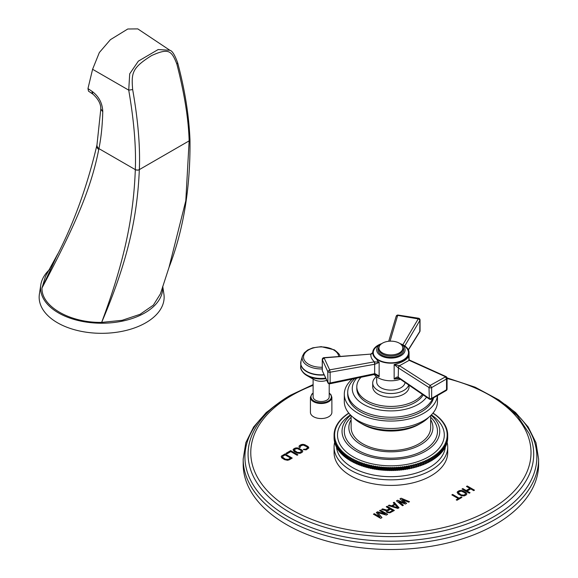 <?xml version="1.0" encoding="UTF-8"?>
<svg xmlns="http://www.w3.org/2000/svg" width="578" height="578" viewBox="0 0 578 578"><rect width="100%" height="100%" fill="white"/><g stroke="black" fill="none" stroke-linecap="round" stroke-linejoin="round"><path stroke-width="0.87" d="M446.006 376.574L409.889 360.239A1.821 0.997 114.3 0 0 409.181 360.332L445.356 376.639L446.541 378.973L431.658 387.563L431.658 398.35L446.541 389.753L446.541 378.973A1.821 1.048 0 0 0 447.069 378.229A1.821 1.821 0 0 0 446.006 376.574L430.162 385.41L428.984 387.506L429.346 399.109L398.784 378.185A1.821 1.127 124.4 0 1 398.423 377.362L428.984 398.285A1.821 1.048 180 0 0 431.658 398.35L431.101 399.268L446.31 390.497M399.217 378.482L394.145 379.081L394.145 364.545L399.492 365.715L430.162 385.41L431.658 387.563A1.821 1.048 180 0 1 428.984 387.498L398.3 367.883A1.821 1.127 120.1 0 1 399.492 365.715L409.181 360.332M399.673 365.823A1.821 1.17 122.6 0 0 398.423 367.962L398.242 377.246A1.821 1.062 121.5 0 0 398.603 378.07L398.603 378.07A1.821 1.062 121.5 0 0 398.697 378.12M398.3 367.883L394.145 364.545C402.064 362.616 406.941 359.798 408.776 356.091L408.704 357.262C409.181 359.754 409.527 360.723 409.737 360.166L409.737 360.166A1.821 1.048 116.1 0 0 408.971 360.239L408.776 358.244M398.242 377.246C397.433 376.625 396.067 377.239 394.145 379.081L398.444 377.933M400.012 343.599A18.178 10.498 0 0 1 403.747 345.254A18.178 10.498 180 0 1 409.072 352.674A18.178 10.498 180 0 1 397.852 362.377A18.178 10.498 180 0 1 378.034 360.101A18.178 10.498 0 0 1 372.709 352.674L372.709 353.693L378.034 361.488L379.132 362.218L378.229 362.796A1.821 1.149 -109.9 0 1 377.896 362.045L374.147 361.871L329.648 369.862L324.085 357.876L323.752 358.454M378.034 361.488A1.821 0.932 125.1 0 1 377.896 362.045L379.132 362.218L379.132 376.755L375.093 374.4M400.359 379.262A18.178 10.498 180 0 1 378.034 377.723A18.178 10.498 0 0 1 374.241 374.515M381.769 343.599A18.178 10.498 0 0 0 372.709 352.674L370.715 354.104A1.821 0.368 -95.6 0 0 370.599 354.227M400.063 343.635A14.204 8.2 0 0 1 400.937 344.098A14.204 8.2 180 0 1 405.091 349.892A14.204 8.2 180 0 1 396.327 357.471A14.204 8.2 180 0 1 380.851 355.694A14.204 8.2 0 0 1 376.69 349.892A14.204 8.2 0 0 1 381.718 343.635M402.823 348.035A11.928 6.885 180 0 0 399.326 343.166A11.928 6.885 0 0 0 386.328 341.677A11.928 6.885 0 0 0 378.958 348.035A11.928 6.885 0 0 0 382.455 352.912A11.928 6.885 180 0 0 395.46 354.401A11.928 6.885 180 0 0 402.823 348.035L402.823 349.155A11.928 6.885 180 0 1 395.46 355.513A11.928 6.885 180 0 1 382.455 354.025A11.928 6.885 180 0 1 378.958 349.155L378.958 348.035M372.709 352.739L370.931 354.357C370.534 356.778 371.69 359.27 374.4 361.835A1.821 0.484 -98.4 0 1 374.84 364.256L374.652 364.284A1.821 0.535 -100.1 0 0 374.147 361.871M378.229 362.796L374.84 364.256M378.25 375.49L377.911 375.801L379.132 376.755L378.25 375.49L374.92 373.634L330.132 382.99L330.132 372.21L329.648 369.862L327.762 371.495L322.314 359.754L324.085 357.876L370.715 354.104A1.821 0.368 -95.6 0 1 370.931 354.357L370.664 354.379M378.034 376.3A1.821 1.142 -64.7 0 0 377.911 375.801L374.717 374.421A1.821 0.412 -99.9 0 0 374.92 373.634M374.558 374.334A1.821 0.412 -99.9 0 0 374.717 374.421L374.414 374.479A1.821 0.499 -101.8 0 0 374.652 373.684L374.652 364.284L330.132 372.21A1.821 1.048 0 0 1 327.762 371.495L327.936 382.896A1.821 1.821 0 0 0 329.886 383.785L374.414 374.479M329.59 383.597L330.132 382.99A1.821 1.048 0 0 1 327.762 382.275L322.38 370.931L327.936 382.896M405.062 382.491A14.204 8.2 180 0 1 395.865 389.601A14.204 8.2 180 0 1 380.851 387.715A14.204 8.2 0 0 1 376.69 381.921L376.69 376.856M409.072 385.244L409.072 386.747A18.178 10.498 0 0 1 397.852 396.443A18.178 10.498 0 0 1 378.034 394.167A18.178 10.498 180 0 1 372.709 386.747L372.709 383.033A18.178 10.498 180 0 0 378.034 390.453A18.178 10.498 0 0 0 396.219 393.069A18.178 10.498 0 0 0 408.74 385.02M372.709 383.033A18.178 10.498 180 0 1 376.437 376.668M423.183 394.904A34.088 19.681 0 0 1 366.784 402.519A34.088 19.681 180 0 1 356.807 388.597L356.807 386.747A34.088 19.681 180 0 0 366.784 400.662A34.088 19.681 0 0 0 422.345 394.333M356.807 386.747A34.088 19.681 180 0 1 360.99 377.297M356.72 378.193A38.632 22.304 180 0 0 352.262 388.597A38.632 22.304 180 0 0 363.576 404.369A38.632 22.304 0 0 0 426.542 397.194M433.507 398.163A43.177 24.926 0 0 1 404.152 417.887A43.177 24.926 0 0 1 360.361 411.796A43.177 24.926 180 0 1 347.71 394.167L347.71 392.31A43.177 24.926 180 0 0 360.361 409.939A43.177 24.926 0 0 0 402.252 416.362A43.177 24.926 0 0 0 432.691 398.553M347.71 392.31A43.177 24.926 180 0 1 354.849 378.583M437.474 396.111L437.474 401.587A46.587 26.899 0 0 1 408.718 426.434A46.587 26.899 0 0 1 357.948 420.603A46.587 26.899 180 0 1 344.307 401.587L344.307 394.167A46.587 26.899 180 0 0 357.948 413.183A46.587 26.899 0 0 0 407.093 419.382A46.587 26.899 0 0 0 437.344 396.183M344.307 394.167A46.587 26.899 180 0 1 352.269 379.125M352.941 417.186A43.177 24.926 180 0 0 360.361 422.923L362.767 424.317L360.361 422.923A43.177 24.926 0 0 0 421.42 422.923A43.177 24.926 0 0 0 428.847 417.186M362.767 424.317A39.766 22.961 0 0 0 419.014 424.317L421.42 422.923M351.121 415.596L351.121 427.568A39.766 22.961 0 0 0 362.767 443.803A39.766 22.961 0 0 0 406.11 448.781A39.766 22.961 0 0 0 430.661 427.568L430.661 415.596M430.661 419.693A42.042 24.269 180 0 1 432.929 427.568A42.042 24.269 180 0 1 406.977 449.987A42.042 24.269 180 0 1 361.163 444.728A42.042 24.269 0 0 1 348.852 427.568A42.042 24.269 0 0 1 351.121 419.693M431.058 415.214A48.855 28.206 180 0 1 439.75 431.275A48.855 28.206 180 0 1 409.585 457.335A48.855 28.206 180 0 1 356.344 451.223A48.855 28.206 0 0 1 342.031 431.275A48.855 28.206 0 0 1 350.723 415.214M447.69 435.74A56.81 32.801 0 0 0 447.697 435.379L447.697 434.591L447.018 434.988L447.697 435.379L447.697 438.167A56.81 32.801 180 0 1 447.69 438.521L447.69 435.74L446.982 436.115L447.639 436.527L447.639 439.309A56.81 32.801 180 0 1 447.61 439.663L447.61 436.881L446.881 437.25L447.517 437.669L447.517 440.45A56.81 32.801 180 0 1 447.459 440.804L447.459 438.023L446.707 438.377L447.314 438.81L447.314 441.592A56.81 32.801 180 0 1 447.242 441.946L447.242 439.164L446.469 439.497L447.054 439.945L447.054 442.726A56.81 32.801 180 0 1 446.953 443.08L446.953 440.291L446.165 440.617L446.715 441.072L446.715 443.853A56.81 32.801 180 0 1 446.599 444.207L446.599 441.419L445.79 441.722L446.317 442.192L446.317 444.973A56.81 32.801 180 0 1 446.18 445.32L446.18 442.538L445.349 442.827L445.848 443.304L445.848 446.086A56.81 32.801 180 0 1 445.689 446.433L445.689 443.651L444.843 443.918L445.313 444.403L445.313 447.191A56.81 32.801 180 0 1 445.132 447.531L445.132 444.749L444.272 445.002L444.706 445.494L444.706 448.282A56.81 32.801 180 0 1 444.504 448.615L444.504 445.833L443.629 446.072L444.041 449.359A56.81 32.801 180 0 1 443.817 449.691L443.817 446.91L442.929 447.126L443.304 450.421A56.81 32.801 180 0 1 443.066 450.753L443.066 447.964L442.163 448.167L442.51 451.469A56.81 32.801 180 0 1 442.249 451.794L442.249 449.012L441.339 449.193L441.65 452.502A56.81 32.801 180 0 1 441.368 452.82L441.368 450.038L440.45 450.197L440.732 453.513A56.81 32.801 180 0 1 440.429 453.831L440.429 451.042L439.497 451.187L439.75 454.51A56.81 32.801 180 0 1 439.432 454.814L439.432 452.032L438.492 452.162L438.709 455.486A56.81 32.801 180 0 1 438.37 455.782L438.37 453L437.423 453.109L437.604 456.439A56.81 32.801 180 0 1 437.25 456.728L437.25 453.947L436.296 454.033L436.448 457.364A56.81 32.801 180 0 1 436.079 457.653L436.079 454.872L435.118 454.937L435.234 458.275A56.81 32.801 180 0 1 434.844 458.549L434.844 455.767L433.89 455.818L433.97 459.156A56.81 32.801 180 0 1 433.565 459.423L433.565 456.642L432.604 456.671L432.655 460.009A56.81 32.801 180 0 1 432.228 460.269L432.228 457.487L431.267 457.494L431.282 460.839A56.81 32.801 180 0 1 430.841 461.092L430.841 458.303L429.88 458.296L429.866 461.634A56.81 32.801 180 0 1 429.411 461.88L429.411 459.098L428.45 459.069L428.399 462.407A56.81 32.801 180 0 1 427.93 462.646L427.93 459.857L426.969 459.813L426.882 463.151A56.81 32.801 180 0 1 426.405 463.375L426.405 460.587L425.444 460.522L425.329 463.859A56.81 32.801 180 0 1 424.837 464.076L424.837 461.287L423.884 461.201L423.732 464.539A56.81 32.801 180 0 1 423.226 464.741L423.226 461.959L422.28 461.851L422.092 465.182A56.81 32.801 180 0 1 421.572 465.377L421.572 462.595L420.632 462.465L420.416 465.796A56.81 32.801 180 0 1 419.888 465.976L419.888 463.195L418.956 463.05L418.703 466.374A56.81 32.801 180 0 1 418.161 466.547L418.161 463.758L417.244 463.599L416.962 466.916A56.81 32.801 180 0 1 416.406 467.075L416.406 464.293L415.495 464.112L415.185 467.421A56.81 32.801 180 0 1 414.621 467.573L414.621 464.791L413.718 464.589L413.371 467.891A56.81 32.801 180 0 1 412.808 468.036L412.808 465.247L411.919 465.03L411.543 468.325A56.81 32.801 180 0 1 410.958 468.455L410.958 465.673L410.091 465.435L409.679 468.722A56.81 32.801 180 0 1 409.094 468.845L409.094 466.056L408.234 465.803L408.234 468.592L407.801 469.083A56.81 32.801 180 0 1 407.208 469.192L407.208 466.403L406.363 466.135L406.363 468.917L405.893 469.408A56.81 32.801 180 0 1 405.294 469.502L405.294 466.713L404.47 466.432L404.47 469.213L403.971 469.69A56.81 32.801 180 0 1 403.372 469.77L403.372 466.988L402.563 466.684L402.563 469.466L402.035 469.936A56.81 32.801 180 0 1 401.428 470.001L401.428 467.219L400.641 466.901L400.641 469.683L400.084 470.138A56.81 32.801 180 0 1 399.47 470.196L399.47 467.414L398.704 467.075L398.704 469.856L398.119 470.304A56.81 32.801 180 0 1 397.505 470.348L397.505 467.566L396.761 467.212L396.761 470.001L396.154 470.427A56.81 32.801 180 0 1 395.533 470.463L395.533 467.674L394.803 467.313L394.803 470.095L394.174 470.514A56.81 32.801 180 0 1 393.553 470.535L393.553 467.754L392.852 467.371L392.852 470.152L392.195 470.564A56.81 32.801 180 0 1 391.573 470.571L391.573 467.783L390.894 467.392L390.894 470.174L390.208 470.571A56.81 32.801 180 0 1 389.586 470.564L389.586 467.775L388.929 467.371L388.228 467.754A56.81 32.801 0 0 1 387.607 467.732L386.978 467.313L386.249 467.674A56.81 32.801 0 0 1 385.634 467.645L385.027 467.212L384.276 467.566A56.81 32.801 0 0 1 383.662 467.523L383.077 467.075L382.311 467.414A56.81 32.801 0 0 1 381.697 467.356L381.148 466.901L380.353 467.219A56.81 32.801 0 0 1 379.746 467.147L379.219 466.684L378.417 466.988A56.81 32.801 0 0 1 377.81 466.908L377.311 466.432L376.488 466.713A56.81 32.801 0 0 1 375.888 466.627L375.418 466.135L374.58 466.403A56.81 32.801 0 0 1 373.988 466.301L373.547 465.803L372.687 466.056A56.81 32.801 0 0 1 372.102 465.94L371.697 465.435L370.823 465.673A56.81 32.801 0 0 1 370.245 465.543L369.862 465.03L368.981 465.247A56.81 32.801 0 0 1 368.41 465.109L368.063 464.589L367.16 464.791A56.81 32.801 0 0 1 366.604 464.64L366.286 464.112L365.375 464.293A56.81 32.801 0 0 1 364.826 464.134L364.545 463.599L363.62 463.758A56.81 32.801 0 0 1 363.078 463.585L362.825 463.05L361.893 463.195A56.81 32.801 0 0 1 361.366 463.007L361.149 462.465L360.21 462.595A56.81 32.801 0 0 1 359.689 462.4L359.509 461.851L358.562 461.959A56.81 32.801 0 0 1 358.049 461.75L357.898 461.201L356.951 461.287A56.81 32.801 0 0 1 356.453 461.078L356.337 460.522L355.376 460.587A56.81 32.801 0 0 1 354.899 460.363L354.813 459.813L353.852 459.857A56.81 32.801 0 0 1 353.389 459.626L353.339 459.069L352.37 459.098A56.81 32.801 0 0 1 351.923 458.853L351.901 458.296L350.94 458.303A56.81 32.801 0 0 1 350.499 458.051L350.514 457.494L349.553 457.487A56.81 32.801 0 0 1 349.134 457.227L349.184 456.671L348.216 456.642A56.81 32.801 0 0 1 347.812 456.374L347.898 455.818L346.937 455.767A56.81 32.801 0 0 1 346.547 455.493L346.663 454.937L345.709 454.872A56.81 32.801 0 0 1 345.333 454.583L345.485 454.033L344.531 453.947A56.81 32.801 0 0 1 344.177 453.651L344.358 453.109L343.411 453A56.81 32.801 0 0 1 343.079 452.704L343.296 452.162L342.357 452.032A56.81 32.801 0 0 1 342.031 451.729L342.284 451.187L341.352 451.042A56.81 32.801 0 0 1 341.049 450.732L341.338 450.197L340.413 450.038A56.81 32.801 0 0 1 340.131 449.72L340.442 449.193L339.532 449.012A56.81 32.801 0 0 1 339.272 448.687L339.618 448.167L338.715 447.964A56.81 32.801 0 0 1 338.477 447.639L338.853 447.126L337.964 446.91A56.81 32.801 0 0 1 337.74 446.577L338.152 446.072L337.277 445.833A56.81 32.801 0 0 1 337.075 445.494L337.509 445.002L336.656 444.749A56.81 32.801 0 0 1 336.468 444.403L336.938 443.918L336.093 443.651A56.81 32.801 0 0 1 335.934 443.304L336.432 442.827L335.608 442.538A56.81 32.801 0 0 1 335.464 442.192L335.991 441.722L335.182 441.419A56.81 32.801 0 0 1 335.067 441.072L335.616 440.617L334.828 440.291A56.81 32.801 0 0 1 334.727 439.945L335.312 439.497L334.539 439.164A56.81 32.801 0 0 1 334.467 438.81L335.074 438.377L334.322 438.023A56.81 32.801 0 0 1 334.272 437.669L334.9 437.25L334.171 436.881A56.81 32.801 0 0 1 334.142 436.527L334.799 436.115L334.091 435.74A56.81 32.801 0 0 1 334.084 435.379L334.763 434.988L334.084 434.591A56.81 32.801 0 0 1 334.091 434.237L334.799 433.854L334.142 433.449A56.81 32.801 0 0 1 334.171 433.095L334.9 432.727L334.272 432.308A56.81 32.801 0 0 1 334.322 431.954L335.074 431.6L334.467 431.166A56.81 32.801 0 0 1 334.539 430.812L335.312 430.48L334.727 430.032A56.81 32.801 0 0 1 334.828 429.678L335.616 429.36L335.067 428.905A56.81 32.801 0 0 1 335.182 428.551L335.991 428.247L335.464 427.785A56.81 32.801 0 0 1 335.608 427.431L336.432 427.149L335.934 426.672A56.81 32.801 0 0 1 336.093 426.326L336.938 426.058L336.468 425.567A56.81 32.801 0 0 1 336.656 425.227L337.509 424.975L337.075 424.476A56.81 32.801 0 0 1 337.277 424.136L338.152 423.905L337.74 423.399A56.81 32.801 0 0 1 337.964 423.067L338.853 422.85L338.477 422.337A56.81 32.801 0 0 1 338.715 422.005L339.618 421.81L339.272 421.29A56.81 32.801 0 0 1 339.532 420.965L340.442 420.784L340.131 420.257A56.81 32.801 0 0 1 340.413 419.939L341.338 419.773L341.049 419.245A56.81 32.801 0 0 1 341.352 418.927L342.284 418.783L342.031 418.248A56.81 32.801 0 0 1 342.357 417.937L343.296 417.815L343.079 417.273A56.81 32.801 0 0 1 343.411 416.976L344.358 416.868L344.177 416.319A56.81 32.801 0 0 1 344.531 416.03L345.485 415.943L345.333 415.394A56.81 32.801 0 0 1 345.709 415.105L346.663 415.04L346.547 414.484A56.81 32.801 0 0 1 346.937 414.209L347.898 414.159L347.812 413.602A56.81 32.801 0 0 1 348.216 413.335L348.96 413.313M432.821 413.313L433.565 413.335A56.81 32.801 0 0 1 433.97 413.602L433.89 414.159L434.844 414.209A56.81 32.801 0 0 1 435.234 414.484L435.118 415.04L436.079 415.105A56.81 32.801 0 0 1 436.448 415.394L436.296 415.943L437.25 416.03A56.81 32.801 0 0 1 437.604 416.319L437.423 416.868L438.37 416.976A56.81 32.801 0 0 1 438.709 417.273L438.492 417.815L439.432 417.937A56.81 32.801 0 0 1 439.75 418.248L439.497 418.783L440.429 418.927A56.81 32.801 0 0 1 440.732 419.245L440.45 419.773L441.368 419.939A56.81 32.801 0 0 1 441.65 420.257L441.339 420.784L442.249 420.965A56.81 32.801 0 0 1 442.51 421.29L442.163 421.81L443.066 422.005A56.81 32.801 0 0 1 443.304 422.337L442.929 422.85L443.817 423.067A56.81 32.801 0 0 1 444.041 423.399L443.629 423.905L444.504 424.136A56.81 32.801 0 0 1 444.706 424.476L444.272 424.975L445.132 425.227A56.81 32.801 0 0 1 445.313 425.567L444.843 426.058L445.689 426.326A56.81 32.801 0 0 1 445.848 426.672L445.349 427.149L446.18 427.431A56.81 32.801 0 0 1 446.317 427.785L445.79 428.247L446.599 428.551A56.81 32.801 0 0 1 446.715 428.905L446.165 429.36L446.953 429.678A56.81 32.801 0 0 1 447.054 430.032L446.469 430.48L447.242 430.812A56.81 32.801 0 0 1 447.314 431.166L446.707 431.6L447.459 431.954A56.81 32.801 0 0 1 447.517 432.308L446.881 432.727L447.61 433.095A56.81 32.801 0 0 1 447.639 433.449L446.982 433.854L447.69 434.237A56.81 32.801 0 0 1 447.697 434.591M436.079 454.872A56.81 32.801 0 0 0 436.448 454.583M434.844 455.767A56.81 32.801 0 0 0 435.234 455.493M433.565 456.642A56.81 32.801 0 0 0 433.97 456.374M432.228 457.487A56.81 32.801 0 0 0 432.655 457.227M430.841 458.303A56.81 32.801 0 0 0 431.282 458.051M429.88 458.296L429.866 458.853A56.81 32.801 0 0 1 429.411 459.098M428.45 459.069L428.399 459.626A56.81 32.801 0 0 1 427.93 459.857M426.969 459.813L426.882 460.363A56.81 32.801 0 0 1 426.405 460.587M425.444 460.522L425.329 461.078A56.81 32.801 0 0 1 424.837 461.287M423.884 461.201L423.732 461.75A56.81 32.801 0 0 1 423.226 461.959M422.28 461.851L422.092 462.4A56.81 32.801 0 0 1 421.572 462.595M420.632 462.465L420.416 463.007A56.81 32.801 0 0 1 419.888 463.195M418.956 463.05L418.703 463.585A56.81 32.801 0 0 1 418.161 463.758M417.244 463.599L416.962 464.134A56.81 32.801 0 0 1 416.406 464.293M415.495 464.112L415.185 464.64A56.81 32.801 0 0 1 414.621 464.791M413.718 464.589L413.371 465.109A56.81 32.801 0 0 1 412.808 465.247M411.919 465.03L411.543 465.543A56.81 32.801 0 0 1 410.958 465.673M410.091 465.435L409.679 465.94A56.81 32.801 0 0 1 409.094 466.056M408.234 465.803L407.801 466.301A56.81 32.801 0 0 1 407.208 466.403M406.363 466.135L405.893 466.627A56.81 32.801 0 0 1 405.294 466.713M404.47 466.432L403.971 466.908A56.81 32.801 0 0 1 403.372 466.988M402.563 466.684L402.035 467.147A56.81 32.801 0 0 1 401.428 467.219M400.641 466.901L400.084 467.356A56.81 32.801 0 0 1 399.47 467.414M398.704 467.075L398.119 467.523A56.81 32.801 0 0 1 397.505 467.566M396.761 467.212L396.154 467.645A56.81 32.801 0 0 1 395.533 467.674M394.803 467.313L394.174 467.732A56.81 32.801 0 0 1 393.553 467.754M392.852 467.371L392.195 467.775A56.81 32.801 0 0 1 391.573 467.783M390.894 467.392L390.208 467.783A56.81 32.801 0 0 1 389.586 467.775M389.586 470.564L388.929 470.152L388.228 470.535A56.81 32.801 180 0 1 387.607 470.514L387.607 467.732M388.929 467.371L388.929 470.152M390.208 470.571L390.208 467.783M391.573 470.571L390.894 470.174M392.195 470.564L392.195 467.775M393.553 470.535L392.852 470.152M394.174 470.514L394.174 467.732M395.533 470.463L394.803 470.095M396.154 470.427L396.154 467.645M397.505 470.348L396.761 470.001M398.119 470.304L398.119 467.523M399.47 470.196L398.704 469.856M400.084 470.138L400.084 467.356M401.428 470.001L400.641 469.683M402.035 469.936L402.035 467.147M403.372 469.77L402.563 469.466M403.971 469.69L403.971 466.908M405.294 469.502L404.47 469.213M405.893 469.408L405.893 466.627M407.208 469.192L406.363 468.917M407.801 469.083L407.801 466.301M409.094 468.845L408.234 468.592M409.679 468.722L409.679 465.94M410.958 468.455L410.091 468.223M411.543 468.325L411.543 465.543M412.808 468.036L411.919 467.819M413.371 467.891L413.371 465.109M414.621 467.573L413.718 467.371M415.185 467.421L415.185 464.64M416.406 467.075L415.495 466.894M416.962 466.916L416.962 464.134M418.161 466.547L417.244 466.381M418.703 466.374L418.703 463.585M419.888 465.976L418.956 465.832M420.416 465.796L420.416 463.007M421.572 465.377L420.632 465.254M422.092 465.182L422.092 462.4M423.226 464.741L422.28 464.633M423.732 464.539L423.732 461.75M424.837 464.076L423.884 463.99M425.329 463.859L425.329 461.078M426.405 463.375L425.444 463.303M426.882 463.151L426.882 460.363M427.93 462.646L426.969 462.595M428.399 462.407L428.399 459.626M429.411 461.88L428.45 461.851M429.866 461.634L429.866 458.853M430.841 461.092L429.88 461.078M432.228 460.269L431.282 460.283M433.565 459.423L432.655 459.452M434.844 458.549L433.97 458.592M436.079 457.653L435.234 457.711M437.25 456.728L436.448 456.801M438.37 455.782L437.604 455.869M439.432 454.814L438.709 454.915M440.429 453.831L439.75 453.932M441.368 452.82L440.732 452.935M442.249 451.794L441.65 451.917M443.066 450.753L442.51 450.876M443.817 449.691L443.304 449.814M444.504 448.615L444.041 448.745M445.132 447.531L444.706 447.654M445.689 446.433L445.313 446.556M447.639 434.208L447.639 433.449M447.517 433.045L447.517 432.308M447.314 431.882L447.314 431.166M447.054 430.733L447.054 430.032M446.715 429.584L446.715 428.905M446.317 428.45L446.317 427.785M445.848 427.323L445.848 426.672M445.313 426.203L445.313 425.567M444.706 425.105L444.706 424.476M444.041 424.014L444.041 423.399M443.304 422.937L443.304 422.337M442.51 421.882L442.51 421.29M441.65 420.842L441.65 420.257M440.732 419.823L440.732 419.245M439.75 418.826L439.75 418.248M438.709 417.843L438.709 417.273M437.604 416.89L437.604 416.319M436.448 415.958L436.448 415.394M435.234 415.047L435.234 414.484M433.97 414.159L433.97 413.602M347.812 414.159L347.812 413.602M346.547 415.047L346.547 414.484M345.333 415.958L345.333 415.394M344.177 416.89L344.177 416.319M343.079 417.843L343.079 417.273M342.031 418.826L342.031 418.248M341.049 419.823L341.049 419.245M340.131 420.842L340.131 420.257M339.272 421.882L339.272 421.29M338.477 422.937L338.477 422.337M337.74 424.014L337.74 423.399M337.075 425.105L337.075 424.476M336.468 426.203L336.468 425.567M335.934 427.323L335.934 426.672M335.464 428.45L335.464 427.785M335.067 429.584L335.067 428.905M334.727 430.733L334.727 430.032M334.467 431.882L334.467 431.166M334.272 433.045L334.272 432.308M334.142 434.208L334.142 433.449M334.084 437.38L334.084 434.591M334.142 438.55L334.091 438.521A56.81 32.801 180 0 1 334.084 438.167L334.084 435.379M334.091 438.521L334.091 435.74M334.272 439.714L334.171 439.663A56.81 32.801 180 0 1 334.142 439.309L334.142 436.527M334.171 439.663L334.171 436.881M334.467 440.877L334.322 440.804A56.81 32.801 180 0 1 334.272 440.45L334.272 437.669M334.322 440.804L334.322 438.023M334.727 442.025L334.539 441.946A56.81 32.801 180 0 1 334.467 441.592L334.467 438.81M334.539 441.946L334.539 439.164M335.067 443.174L334.828 443.08A56.81 32.801 180 0 1 334.727 442.726L334.727 439.945M334.828 443.08L334.828 440.291M335.464 444.309L335.182 444.207A56.81 32.801 180 0 1 335.067 443.853L335.067 441.072M335.182 444.207L335.182 441.419M335.934 445.436L335.608 445.32A56.81 32.801 180 0 1 335.464 444.973L335.464 442.192M335.608 445.32L335.608 442.538M336.468 446.556L336.093 446.433A56.81 32.801 180 0 1 335.934 446.086L335.934 443.304M336.093 446.433L336.093 443.651M337.075 447.654L336.656 447.531A56.81 32.801 180 0 1 336.468 447.191L336.468 444.403M336.656 447.531L336.656 444.749M337.74 448.745L337.277 448.615A56.81 32.801 180 0 1 337.075 448.282L337.075 445.494M337.277 448.615L337.277 445.833M338.477 449.814L337.964 449.691A56.81 32.801 180 0 1 337.74 449.359L337.74 446.577M337.964 449.691L337.964 446.91M339.272 450.876L338.715 450.753A56.81 32.801 180 0 1 338.477 450.421L338.477 447.639M338.715 450.753L338.715 447.964M340.131 451.917L339.532 451.794A56.81 32.801 180 0 1 339.272 451.469L339.272 448.687M339.532 451.794L339.532 449.012M341.049 452.935L340.413 452.82A56.81 32.801 180 0 1 340.131 452.502L340.131 449.72M340.413 452.82L340.413 450.038M342.031 453.932L341.352 453.831A56.81 32.801 180 0 1 341.049 453.513L341.049 450.732M341.352 453.831L341.352 451.042M343.079 454.915L342.357 454.814A56.81 32.801 180 0 1 342.031 454.51L342.031 451.729M342.357 454.814L342.357 452.032M344.177 455.869L343.411 455.782A56.81 32.801 180 0 1 343.079 455.486L343.079 452.704M343.411 455.782L343.411 453M345.333 456.801L344.531 456.728A56.81 32.801 180 0 1 344.177 456.439L344.177 453.651M344.531 456.728L344.531 453.947M346.547 457.711L345.709 457.653A56.81 32.801 180 0 1 345.333 457.364L345.333 454.583M345.709 457.653L345.709 454.872M347.812 458.592L346.937 458.549A56.81 32.801 180 0 1 346.547 458.275L346.547 455.493M346.937 458.549L346.937 455.767M349.134 459.452L348.216 459.423A56.81 32.801 180 0 1 347.812 459.156L347.812 456.374M348.216 459.423L348.216 456.642M350.499 460.283L349.553 460.269A56.81 32.801 180 0 1 349.134 460.009L349.134 457.227M349.553 460.269L349.553 457.487M351.901 458.296L351.901 461.078L350.94 461.092A56.81 32.801 180 0 1 350.499 460.839L350.499 458.051M350.94 461.092L350.94 458.303M353.339 459.069L353.339 461.851L352.37 461.88A56.81 32.801 180 0 1 351.923 461.634L351.923 458.853M351.923 461.634L351.901 461.078M352.37 461.88L352.37 459.098M354.813 459.813L354.813 462.595L353.852 462.646A56.81 32.801 180 0 1 353.389 462.407L353.389 459.626M353.389 462.407L353.339 461.851M353.852 462.646L353.852 459.857M356.337 460.522L356.337 463.303L355.376 463.375A56.81 32.801 180 0 1 354.899 463.151L354.899 460.363M354.899 463.151L354.813 462.595M355.376 463.375L355.376 460.587M357.898 461.201L357.898 463.99L356.951 464.076A56.81 32.801 180 0 1 356.453 463.859L356.453 461.078M356.453 463.859L356.337 463.303M356.951 464.076L356.951 461.287M359.509 461.851L359.509 464.633L358.562 464.741A56.81 32.801 180 0 1 358.049 464.539L358.049 461.75M358.049 464.539L357.898 463.99M358.562 464.741L358.562 461.959M361.149 462.465L361.149 465.254L360.21 465.377A56.81 32.801 180 0 1 359.689 465.182L359.689 462.4M359.689 465.182L359.509 464.633M360.21 465.377L360.21 462.595M362.825 463.05L362.825 465.832L361.893 465.976A56.81 32.801 180 0 1 361.366 465.796L361.366 463.007M361.366 465.796L361.149 465.254M361.893 465.976L361.893 463.195M364.545 463.599L364.545 466.381L363.62 466.547A56.81 32.801 180 0 1 363.078 466.374L363.078 463.585M363.078 466.374L362.825 465.832M363.62 466.547L363.62 463.758M366.286 464.112L366.286 466.894L365.375 467.075A56.81 32.801 180 0 1 364.826 466.916L364.826 464.134M364.826 466.916L364.545 466.381M365.375 467.075L365.375 464.293M368.063 464.589L368.063 467.371L367.16 467.573A56.81 32.801 180 0 1 366.604 467.421L366.604 464.64M366.604 467.421L366.286 466.894M367.16 467.573L367.16 464.791M369.862 465.03L369.862 467.819L368.981 468.036A56.81 32.801 180 0 1 368.41 467.891L368.41 465.109M368.41 467.891L368.063 467.371M368.981 468.036L368.981 465.247M371.697 465.435L371.697 468.223L370.823 468.455A56.81 32.801 180 0 1 370.245 468.325L370.245 465.543M370.245 468.325L369.862 467.819M370.823 468.455L370.823 465.673M373.547 465.803L373.547 468.592L372.687 468.845A56.81 32.801 180 0 1 372.102 468.722L372.102 465.94M372.102 468.722L371.697 468.223M372.687 468.845L372.687 466.056M375.418 466.135L375.418 468.917L374.58 469.192A56.81 32.801 180 0 1 373.988 469.083L373.988 466.301M373.988 469.083L373.547 468.592M374.58 469.192L374.58 466.403M377.311 466.432L377.311 469.213L376.488 469.502A56.81 32.801 180 0 1 375.888 469.408L375.888 466.627M375.888 469.408L375.418 468.917M376.488 469.502L376.488 466.713M379.219 466.684L379.219 469.466L378.417 469.77A56.81 32.801 180 0 1 377.81 469.69L377.81 466.908M377.81 469.69L377.311 469.213M378.417 469.77L378.417 466.988M381.148 466.901L381.148 469.683L380.353 470.001A56.81 32.801 180 0 1 379.746 469.936L379.746 467.147M379.746 469.936L379.219 469.466M380.353 470.001L380.353 467.219M383.077 467.075L383.077 469.856L382.311 470.196A56.81 32.801 180 0 1 381.697 470.138L381.697 467.356M381.697 470.138L381.148 469.683M382.311 470.196L382.311 467.414M385.027 467.212L385.027 470.001L384.276 470.348A56.81 32.801 180 0 1 383.662 470.304L383.662 467.523M383.662 470.304L383.077 469.856M384.276 470.348L384.276 467.566M386.978 467.313L386.978 470.095L386.249 470.463A56.81 32.801 180 0 1 385.634 470.427L385.634 467.645M385.634 470.427L385.027 470.001M386.249 470.463L386.249 467.674M387.607 470.514L386.978 470.095M388.228 470.535L388.228 467.754M445.385 446.527A54.542 31.487 180 0 1 410.691 474.531A54.542 31.487 180 0 1 352.327 467.458A54.542 31.487 0 0 1 336.403 446.527M334.727 442.091A56.81 32.801 0 0 0 334.077 447.047A56.81 32.801 0 0 0 350.716 470.239A56.81 32.801 180 0 0 412.634 477.349A56.81 32.801 180 0 0 447.704 447.047A56.81 32.801 180 0 0 447.054 442.091M334.077 447.047L334.077 452.617A56.81 32.801 0 0 0 350.716 475.81A56.81 32.801 0 0 0 412.634 482.919A56.81 32.801 0 0 0 447.704 452.617L447.704 447.047M299.744 447.531L300.517 447.083L300.184 446.743L300.625 445.956L303.154 445.031L306.925 446.758L307.612 447.603L306.008 449.063L303.284 449.576L306.138 449.879L308.796 447.986L307.698 446.31L304.49 444.612L302.489 444.345L299.209 445.884L299.101 447.011L299.744 447.531M302.027 452.43L302.728 451.49L302.272 450.334L298.429 448.116L295.596 447.972L293.068 449.785L294.166 451.461L297.367 453.166L300.199 453.311L302.027 452.43M297.901 454.814L290.669 450.638L286.023 453.318L286.948 453.853L290.813 451.62L297.128 455.262L297.901 454.814M289.123 459.878L292.222 458.094L284.99 453.918L281.399 456.165L281.645 457.798L284.593 459.655L287.497 460.283L289.123 459.878M399.954 498.872L404.636 502.918L397.621 500.216L396.457 500.888L402.519 505.736L403.393 505.237L398.733 501.531L405.438 504.059L406.601 503.38L402.23 499.515L408.639 502.203L409.513 501.704L401.118 498.2L399.954 498.872M397.859 508.43L399.022 507.759L394.124 502.239L393.25 502.744L394.514 504.146L391.602 505.829L389.167 505.1L388.293 505.606L397.859 508.43M389.485 508.647L387.007 510.078L382.614 508.886L381.596 509.471L386.444 510.757L386.342 511.877L387.274 512.585L389.984 512.802L394.362 510.453L387.13 506.277L386.256 506.783L389.485 508.777L387.007 510.208L382.614 509.016L381.747 509.514M379.999 516.963L374.306 513.676L373.431 514.182L380.664 518.358L381.979 517.599L377.701 512.607L386.35 515.077L387.657 514.319L380.425 510.143L379.551 510.649L385.244 513.936L377.513 511.826L376.35 512.498L379.999 517.093L374.306 513.806L373.547 514.247M466.468 486.445L469.849 488.403L466.193 490.512L462.812 488.555L462.024 489.01L469.257 493.186L470.044 492.731L467.118 491.047L470.774 488.93L473.7 490.621L474.48 490.166L467.248 485.997L466.468 486.445M466.121 494.992L466.836 494.053L466.388 492.89L462.545 490.664L459.698 490.534L457.133 492.369L458.224 494.053L461.432 495.751L464.271 495.888L466.121 494.992M456.981 500.273L461.945 497.405L461.179 496.964L459.084 498.171L452.625 494.436L451.844 494.891L458.303 498.619L456.215 499.825L456.981 500.273M313.11 393.047L311.882 394.059L310.422 397.317L310.422 412.352A10.729 6.192 0 0 0 313.565 416.731A10.729 6.192 0 0 0 325.255 418.075A10.729 6.192 0 0 0 331.88 412.352L331.88 397.317L330.941 394.673L329.2 393.047M283.119 399.788L266.22 412.533L253.634 426.976L245.831 442.669L243.179 459.055L243.179 464.228A147.715 85.284 180 0 0 334.366 543.017A147.715 85.284 180 0 0 495.339 524.535A147.715 85.284 0 0 0 538.602 464.228L538.602 459.055L535.958 442.669L528.155 426.976L515.562 412.533L498.662 399.788M299.209 445.884L299.021 446.454M299.7 445.421L299.209 446.014M300.863 444.749L299.7 445.551M301.665 444.468L300.863 444.879M302.489 444.345L301.665 444.598M303.616 444.403L302.489 444.475M304.49 444.612L303.616 444.533M305.394 444.981L304.49 444.742M307.698 446.31L305.394 445.111M308.341 446.83L307.698 446.44M308.695 447.336L308.341 446.96M308.782 448.022L308.695 447.466M304.057 449.128L303.414 449.626M304.649 449.323L304.057 449.258M305.343 449.272L304.649 449.453M306.008 449.063L305.343 449.402M307.171 448.391L306.008 449.193M307.532 448.008L307.171 448.521M307.612 447.603L307.532 448.138M300.184 446.743L300.437 447.134M293.277 449.308L293.082 449.886M293.769 448.853L293.277 449.438M294.802 448.253L293.769 448.983M295.596 447.972L294.802 448.384M296.42 447.849L295.596 448.102M297.554 447.907L296.42 447.979M298.429 448.116L297.554 448.037M299.325 448.485L298.429 448.246M301.629 449.814L299.325 448.615M302.272 450.334L301.629 449.944M302.634 450.84L302.272 450.464M302.713 451.526L302.634 450.97M301.55 451.107L300.076 452.625L297.988 452.762L294.448 450.717L294.686 449.381L297.085 448.535L300.856 450.262L301.47 451.512L300.076 452.625M300.076 452.495L297.244 452.35L294.245 450.168M297.786 454.879L290.669 450.768L286.132 453.383M281.399 456.165L281.204 456.743M281.891 455.702L281.399 456.295M284.99 453.918L281.891 455.832M292.107 458.159L284.99 454.048M290.524 458.007L288.198 459.481L286.117 459.618L282.577 457.574L282.815 456.237L285.135 454.9L290.524 458.007L288.198 459.481M288.198 459.351L285.373 459.207L282.375 457.025M404.636 502.918L397.621 500.346L396.551 500.967M401.118 498.2L400.041 498.951M409.383 501.776L401.118 498.33M402.23 499.515L406.515 503.438M398.733 501.531L403.3 505.288M389.167 505.1L388.445 505.649M391.602 505.829L389.167 505.23M394.514 504.146L391.602 505.96M394.124 502.239L393.329 502.824M398.95 507.802L394.124 502.369M397.823 507.737L392.361 506.227L394.984 504.587L397.823 507.737L392.361 506.097M387.13 506.277L386.371 506.848M394.247 510.511L387.13 506.407M386.444 510.757L386.191 511.357M392.715 510.511L389.948 512.238L388.149 512.209L387.361 511.118L390.41 509.175L392.715 510.511L389.355 512.274L388.149 512.079L387.361 511.118M377.513 511.826L376.423 512.592M385.244 513.936L377.513 511.956M380.425 510.143L379.667 510.714M387.549 514.384L380.425 510.273M377.701 512.607L381.899 517.642M469.849 488.403L466.193 490.643L462.812 488.685L462.14 489.075M467.248 485.997L466.583 486.51M474.372 490.231L467.248 486.127M467.118 491.047L469.928 492.796M457.35 491.885L457.147 492.463M457.848 491.423L457.35 492.015M458.896 490.816L457.848 491.553M459.698 490.534L458.896 490.946M460.529 490.404L459.698 490.664M461.67 490.462L460.529 490.534M462.545 490.664L461.67 490.592M463.448 491.033L462.545 490.794M465.752 492.369L463.448 491.163M466.388 492.89L465.752 492.499M466.742 493.395L466.388 493.02M466.822 494.082L466.742 493.525M465.651 493.67L464.156 495.194L462.06 495.339L458.52 493.294L458.773 491.957L461.193 491.09L464.972 492.817L465.572 494.074L464.156 495.194M464.156 495.064L461.309 494.927L458.318 492.752M458.303 498.619L456.324 499.891M452.625 494.436L451.953 494.956M459.084 498.171L452.625 494.566M461.179 496.964L459.084 498.301M461.836 497.47L461.179 497.094M313.11 379.103L313.11 396.876A8.041 4.646 0 0 0 318.073 401.168A8.041 4.646 0 0 0 326.837 400.157A8.041 4.646 0 0 0 329.2 396.876L329.2 383.792M326.592 380.389A10.223 5.903 180 0 1 313.984 379.601A10.223 5.903 180 0 1 313.919 379.565M402.837 344.763L418.421 318.608L419.939 320.364L419.773 331.743A1.821 1.821 0 0 0 420.047 330.789A1.821 1.048 180 0 1 419.939 331.143L408.343 349.741M390.063 341.165L397.671 315.4L418.703 318.991M404.802 345.919L419.939 320.364A1.821 1.048 180 0 0 420.047 320.002A1.821 1.821 0 0 0 418.682 318.247L397.996 315.046L396.161 316.339L388.727 341.266M447.069 389.016A1.821 1.048 0 0 1 446.541 389.753L446.31 390.49A1.821 1.821 0 0 0 447.069 389.016L447.069 378.229M98.78 149.312L98.925 148.618L135.317 169.629C133.59 215.804 124.884 260.346 101.649 322.401C69.772 322.878 41.175 306.362 41.999 287.96C73.312 228.7 90.71 190.733 98.744 149.5L98.78 149.312A7.015 4.53 -170.1 0 1 96.866 145.345L96.829 145.526A7.023 4.53 -170.1 0 1 96.851 145.439M49.643 269.464A61.087 35.265 180 0 0 40.8 284.867A61.087 35.265 180 0 0 75.819 319.916A61.087 35.265 180 0 0 144.84 312.9A61.087 35.265 0 0 0 162.685 286.515M176.854 64.05C171.522 50.423 168.675 47.916 151.624 55.553C131.892 67.98 131.322 72.871 132.658 89.561C138.077 120.224 140.302 146.906 139.334 169.621L189.143 140.866A2.839 1.705 177.9 0 0 189.974 139.601L189.974 139.601C188.927 115.181 184.823 89.597 177.67 62.858L176.854 64.05C184.433 93.455 188.529 119.061 189.143 140.866L185.798 200.783L169 267.448L160.417 293.87L153.358 305.133L140.042 314.324L122.081 320.32L101.649 322.401C128.078 260.519 137.347 216.461 139.327 169.722A2.839 1.575 -178 0 1 135.317 169.629L135.317 169.527C136.198 147.144 133.995 120.686 128.728 90.146L92.588 69.288L87.972 88.564L92.22 91.49A5.794 2.522 123.8 0 0 92.711 94.026L88.485 91.129L87.972 88.564M98.744 149.5A7.023 4.53 -170.1 0 1 96.829 145.526C87.133 186.615 73.695 223.635 56.507 256.603L41.999 287.96L45.496 276.342L57.764 253.952M40.8 284.867L39.398 294.072A62.496 36.082 180 0 0 75.227 329.937A62.496 36.082 180 0 0 145.837 322.748A62.496 36.082 0 0 0 163.899 294.072L162.729 286.37M189.974 139.652A2.839 1.705 178 0 1 189.974 139.695C190.53 187.286 183.544 229.871 169 267.448L168.935 267.643M135.317 169.527A2.839 1.575 -178 0 0 139.334 169.621L139.327 169.722M102.761 111.72L100.789 109.177L96.996 144.681A7.001 4.501 -170.3 0 0 98.925 148.618C101.121 137.86 102.4 125.563 102.761 111.72L102.768 111.496C102.414 103.361 99.04 96.786 92.653 91.794L92.22 91.49M170.004 50.365L137.802 28.9L127.774 29.001L110.412 39.672L99.344 52.547L92.588 69.288M177.67 62.858C174.831 54.975 172.244 50.792 169.896 50.286L158.155 49.549L138.352 61.138L129.696 73.854L128.728 90.146L132.658 89.561M92.653 91.794A5.802 2.529 123.9 0 0 93.145 94.33L93.145 94.33C98.361 99.141 100.912 104.018 100.796 108.96L100.796 109.061M102.768 111.496L100.796 108.96M402.006 344.791A17.615 10.166 180 0 1 403.343 345.485A17.615 10.166 180 0 1 403.343 359.87A17.615 10.166 180 0 1 378.438 359.87A17.615 10.166 180 0 1 379.775 344.791M402.671 346.945A12.839 7.413 180 0 1 398.112 356.026A12.839 7.413 180 0 1 381.812 355.138A12.839 7.413 180 0 1 379.11 346.945M370.491 354.126L323.933 357.674A1.821 1.821 0 0 0 322.257 359.487A1.821 1.048 180 0 0 322.314 359.754L322.314 370.541A1.821 1.048 180 0 1 322.257 370.267A1.821 1.048 180 0 1 322.314 369.992M430.661 417.265A46.587 26.899 180 0 1 419.7 452.415A46.587 26.899 180 0 1 357.948 450.298A46.587 26.899 0 0 1 351.121 417.265M431.383 414.888A53.407 30.829 180 0 1 427.207 457.595A53.407 30.829 180 0 1 353.129 456.786A53.407 30.829 0 0 1 350.398 414.888M313.11 385.331A140.114 80.891 0 0 0 291.818 395.41A140.114 80.891 0 0 0 291.818 509.818A140.114 80.891 0 0 0 489.971 509.818A140.114 80.891 0 0 0 447.069 378.511M313.11 384.601L290.38 395.273C272.057 405.915 259.479 418.653 252.644 433.486A142.817 82.452 0 0 0 319.995 525.749A142.817 82.452 0 0 0 491.878 512.476A142.817 82.452 0 0 0 529.137 433.486L517.267 415.647L498.944 399.976L475.13 387.195L447.04 377.882M276.876 404.282A145.967 84.272 0 0 0 293.566 519.709A145.967 84.272 0 0 0 494.103 516.494A145.967 84.272 0 0 0 504.905 404.282M243.179 459.055A147.715 85.284 0 0 0 334.366 537.843A147.715 85.284 0 0 0 495.339 519.355A147.715 85.284 0 0 0 538.602 459.055M310.422 397.317A10.729 6.192 0 0 0 313.565 401.696A10.729 6.192 0 0 0 325.255 403.039A10.729 6.192 0 0 0 331.88 397.317M313.11 393.271A10.18 5.881 0 0 0 313.955 401.031A10.18 5.881 0 0 0 327.885 401.284A10.18 5.881 0 0 0 329.2 393.271M301.817 370.484A20.035 11.567 0 0 0 306.976 375.621L307.106 375.7A20.035 11.567 180 0 1 306.983 375.628C302.272 372.232 300.184 369.234 300.697 366.633A20.454 11.806 0 0 0 306.687 374.978A20.454 11.806 180 0 0 325.501 378.171M325.754 378.706A20.035 11.567 180 0 1 307.106 375.7L313.984 379.601M300.784 362.204A20.454 11.806 0 0 0 300.697 363.287A20.454 11.806 0 0 0 306.687 371.64A20.454 11.806 180 0 0 324.048 374.978M323.933 374.71A20.418 11.784 180 0 1 306.716 371.365A20.418 11.784 0 0 1 301.008 361.098L300.697 366.633M301.008 361.098L302.424 356.185A18.987 10.96 0 0 0 307.727 365.737A18.987 10.96 180 0 0 322.257 368.923M339.878 356.185A18.987 10.96 180 0 1 339.943 356.431L339.878 356.185C340.167 355.015 338.311 352.898 334.308 349.834L321.216 346.663L312.814 347.819L307.756 349.972L304.259 352.862L302.424 356.185M322.257 367.24A17.615 10.166 180 0 1 308.695 364.284A17.615 10.166 0 0 1 308.695 349.9A17.615 10.166 0 0 1 333.607 349.9A17.615 10.166 180 0 1 338.737 356.525M189.974 139.601L189.974 139.695A2.839 1.705 178 0 1 189.143 140.96M409.072 352.674L409.072 359.306M322.257 359.487L322.257 370.267A1.821 1.821 0 0 0 322.38 370.931M419.773 331.743L408.436 349.928M420.047 320.002L420.047 330.789M397.996 315.046A1.821 1.821 0 0 0 396.161 316.339M397.859 377.998L398.784 378.185M429.346 399.109A1.821 1.821 0 0 0 431.101 399.268M92.711 94.026L93.145 94.33M96.996 144.681L96.866 145.345"/></g></svg>
